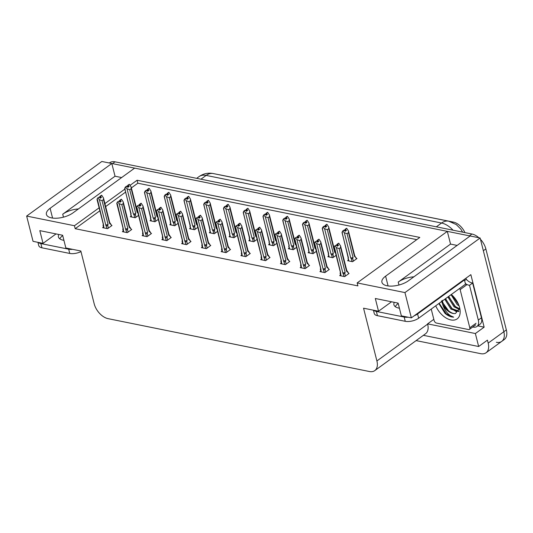 <?xml version="1.0" encoding="UTF-8"?>
<svg xmlns="http://www.w3.org/2000/svg" width="533" height="533" viewBox="0 0 533 533"><rect width="100%" height="100%" fill="white"/><g stroke="black" fill="none" stroke-linecap="round" stroke-linejoin="round"><path stroke-width="0.8" d="M99.138 207.797L74.433 225.732L26.65 216.065L101.83 161.479L111.817 163.498L50.102 208.303A15.57 6.822 -14.2 0 0 46.418 214.433A15.57 6.822 -14.2 0 0 56.951 218.204A15.57 6.822 -14.2 0 0 72.928 212.92L134.642 168.115L447.32 231.369L385.606 276.167A15.57 6.822 -14.2 0 0 381.921 282.297A15.57 6.822 -14.2 0 0 392.455 286.068A15.57 6.822 -14.2 0 0 408.431 280.784L470.139 235.979L480.126 238.004L503.845 331.739A14.598 8.848 54 0 1 501.72 341.387A14.598 8.848 54 0 1 496.363 342.299M447.32 231.369L450.538 244.087L457.134 245.427M121.637 177.556L115.035 176.223L111.817 163.498M26.65 216.065L33.046 241.342L43.033 243.361L39.815 230.636L62.634 235.253L65.852 247.978L80.829 251.01L94.181 303.77A14.598 8.848 -126 0 0 108.099 318.661L369.429 371.521A14.598 8.848 -126 0 0 374.786 370.608A14.598 8.848 -126 0 0 376.904 360.961L363.553 308.201L378.53 311.225L375.312 298.5L398.138 303.117L401.356 315.842L411.343 317.861L470.859 274.655L484.144 327.162L477.768 325.87M423.382 335.324L478.661 346.51L475.376 333.531L427.586 323.864L433.822 319.334M475.376 333.531L484.144 327.162M374.786 370.608L425.534 333.765A14.598 8.848 -126 0 0 427.653 324.117L427.586 323.864M478.661 346.51L487.429 340.141L488.181 343.105A14.598 8.848 54 0 1 486.063 352.759A14.598 8.848 54 0 1 480.699 353.665L416.113 340.6M411.343 317.861L404.947 292.584L480.126 238.004M404.947 292.584L357.157 282.916L419.811 237.432L137.088 180.241L130.172 185.264M124.849 189.128L104.901 203.606M378.53 311.225L391.535 301.785M43.033 243.361L56.038 233.92M99.891 210.768L75.186 228.697L357.91 285.888L357.157 282.916M75.186 228.697L74.433 225.732M219.01 174.724A13.138 7.962 54 0 1 219.863 174.851L453.41 222.094A13.138 7.962 54 0 1 464.923 232.601M416.773 239.637L137.84 183.212L131.365 187.909M125.601 192.1L105.654 206.577M137.84 183.212L137.088 180.241M221.981 251.03L221.148 251.636L226.139 252.649L230.529 249.464L229.923 249.337M261.496 259.025L260.664 259.631L265.654 260.637L270.038 257.452L269.438 257.332M281.251 263.016L280.418 263.622L285.408 264.635L289.799 261.45L289.192 261.33M301.012 267.013L300.172 267.619L305.169 268.632L309.553 265.447L308.947 265.327M320.766 271.011L319.933 271.617L324.923 272.63L329.307 269.445L328.701 269.318M241.742 255.027L240.903 255.633L245.9 256.639L250.283 253.455L249.677 253.335M202.227 247.032L201.394 247.638L206.384 248.651L210.768 245.466L210.169 245.34M182.473 243.035L181.64 243.641L186.63 244.654L191.014 241.469L190.408 241.349M162.718 239.037L161.879 239.643L166.876 240.656L171.26 237.471L170.653 237.352M142.957 235.046L142.124 235.653L147.115 236.659L151.505 233.474L150.899 233.354M123.203 231.049L122.37 231.655L127.36 232.661L131.744 229.476L131.138 229.357M103.449 227.051L102.609 227.658L107.606 228.67L111.99 225.486L111.384 225.359M340.52 275.008L339.688 275.614L344.678 276.62L349.068 273.442L348.462 273.316M249.657 240.11L248.818 240.716L253.815 241.729L257.079 239.35M289.166 248.105L288.333 248.711L293.323 249.717L296.595 247.345M308.927 252.096L308.087 252.702L313.084 253.715L316.349 251.343M328.681 256.093L327.848 256.699L332.839 257.712L336.11 255.34M269.412 244.107L268.579 244.714L273.569 245.72L276.84 243.348M229.896 236.112L229.063 236.719L234.054 237.731L237.325 235.353M210.142 232.115L209.309 232.721L214.299 233.734L217.571 231.362M190.388 228.117L189.548 228.724L194.545 229.736L197.81 227.364M170.627 224.126L169.794 224.733L174.791 225.739L178.055 223.367M150.872 220.129L150.04 220.735L155.03 221.741L158.301 219.369M131.118 216.131L130.285 216.738L135.275 217.75L138.547 215.372M348.435 260.091L347.603 260.697L352.593 261.71L356.977 258.525L356.377 258.398M115.035 176.223L62.721 214.206L63.467 217.151M78.411 208.943A15.57 6.822 -14.2 0 0 62.721 214.206M450.538 244.087L398.224 282.07A15.57 6.822 165.8 0 1 413.908 276.807M480.453 239.284A14.598 8.848 54 0 1 485.849 248.904L483.344 250.723L503.845 331.739A14.598 8.848 54 0 1 501.72 341.387L486.063 352.759M111.823 163.531A14.598 8.848 54 0 1 112.53 163.644L469.426 235.839A14.598 8.848 54 0 1 470.113 235.999M485.849 248.904L506.35 329.914A14.598 8.848 54 0 1 504.231 339.568L501.72 341.387M109.318 162.991L109.678 162.732A14.598 8.848 54 0 1 115.035 161.825L471.932 234.02A14.598 8.848 54 0 1 478.867 237.745M347.043 233.681L344.331 232.674L342.686 231.002L343.938 230.089L345.197 231.302L346.45 230.389L345.484 229.243L346.736 228.331L348.455 230.976L348.482 232.635L347.043 233.681L353.046 257.412L352.733 258.672L351.367 258.858L352.06 261.596M345.484 229.243L346.736 228.331M356.497 258.878L354.505 255.294M356.231 257.825L354.485 256.366L348.482 232.635M348.169 257.745L342.053 232.208L342.686 231.002M344.331 232.674L350.747 258.025L351.367 258.858M345.71 230.929L345.197 229.183L346.55 228.397M344.998 231.062L344.738 230.043L344.371 230.316M354.485 256.366A3.311 1.446 -14.2 0 0 354.692 255.62L348.455 230.976M342.979 231.062L344.231 230.149M353.046 257.412A3.311 1.446 165.8 0 1 350.747 258.025M342.039 232.595L348.276 257.239A3.311 1.446 -14.2 0 0 348.462 257.566M345.197 229.183L344.738 230.043M342.053 232.208L342.479 232.754M345.824 230.849L345.411 229.223M346.523 228.291L345.271 229.197M338.608 243.201L337.282 244.101L338.635 243.315M337.795 245.846L337.356 244.114M336.316 245.067L334.771 245.92L336.316 245.067L337.282 246.219L338.535 245.307L337.496 244.141L338.828 243.248L340.54 245.886L340.567 247.552L339.128 248.598L345.131 272.33A3.311 1.446 165.8 0 1 342.832 272.943L344.145 276.514M337.569 244.161L338.828 243.248M337.496 244.141L337.909 245.766M337.282 244.101L336.456 245.227M337.083 245.98L336.823 244.96M341.007 275.881L340.554 272.476A3.311 1.446 165.8 0 1 340.36 272.156L334.124 247.512M340.554 272.476L334.564 247.672M334.138 247.125L334.771 245.92M345.131 272.33L344.818 273.589L343.452 273.775M339.128 248.598L336.416 247.592L342.832 272.943M335.064 245.98L336.416 247.592M340.54 245.886L346.776 270.531A3.311 1.446 165.8 0 1 346.57 271.284L340.567 247.552M346.59 270.211L348.315 272.743L346.57 271.284M348.315 272.743L348.582 273.789M327.289 229.683L324.577 228.677L322.931 227.005L324.184 226.099L325.443 227.305L326.696 226.392L325.73 225.246L326.982 224.333L328.701 226.978L328.728 228.637L327.289 229.683L333.292 253.415L332.978 254.674L331.606 254.861L332.299 257.606M325.73 225.246L326.982 224.333M335.477 252.849L334.731 252.369L328.728 228.637M328.415 253.755L322.292 228.217L322.931 227.005M324.577 228.677L330.993 254.028L331.606 254.861M325.949 226.931L325.436 225.186L326.796 224.4M325.237 227.065L324.983 226.045L324.61 226.318M334.731 252.369A3.311 1.446 -14.2 0 0 334.937 251.623L328.701 226.978M323.225 227.065L324.477 226.152M333.292 253.415A3.311 1.446 165.8 0 1 330.993 254.028M322.285 228.597L328.521 253.242A3.311 1.446 -14.2 0 0 328.708 253.568M325.436 225.186L324.983 226.045M322.292 228.217L322.725 228.757M326.063 226.851L325.656 225.232M326.769 224.293L325.51 225.199M307.528 225.686L304.823 224.679L303.177 223.007L304.43 222.101L305.682 223.307L306.941 222.401L305.975 221.248L307.228 220.336L308.947 222.981L308.967 224.64L307.528 225.686L313.537 249.424L313.224 250.677L311.852 250.863L312.545 253.608M305.975 221.248L307.228 220.336M315.723 248.858L314.976 248.378L308.967 224.64M308.66 249.757L302.537 224.22L303.177 223.007M304.823 224.679L311.232 250.03L311.852 250.863M306.195 222.941L305.682 221.188L307.035 220.409M305.482 223.067L305.229 222.054L304.856 222.321M314.976 248.378A3.311 1.446 -14.2 0 0 315.183 247.625L308.947 222.981M303.47 223.067L304.723 222.161M313.537 249.424A3.311 1.446 165.8 0 1 311.232 250.03M302.531 224.606L308.767 249.251A3.311 1.446 -14.2 0 0 308.953 249.571M305.682 221.188L305.229 222.054M302.537 224.22L302.964 224.766M306.308 222.854L305.902 221.235M307.008 220.296L305.755 221.202M287.773 221.688L285.062 220.682L283.416 219.01L284.675 218.104L285.928 219.31L287.18 218.403L286.214 217.251L287.474 216.345L289.186 218.983L289.212 220.642L287.773 221.688L293.776 245.427L293.47 246.686L292.097 246.866L292.79 249.611M286.214 217.251L287.474 216.345M295.968 244.86L295.222 244.381L289.212 220.642M288.899 245.76L288.959 246.233L289.199 245.573L282.783 220.222L283.416 219.01M285.062 220.682L291.478 246.033L292.097 246.866M286.441 218.943L285.928 217.191L287.28 216.411M285.728 219.07L285.468 218.057L285.102 218.323M295.222 244.381A3.311 1.446 -14.2 0 0 295.422 243.628L289.186 218.983M283.709 219.07L284.962 218.164M293.776 245.427A3.311 1.446 165.8 0 1 291.478 246.033M282.77 220.609L289.006 245.253A3.311 1.446 -14.2 0 0 289.199 245.573M285.928 217.191L285.468 218.057M282.783 220.222L283.21 220.769M286.554 218.856L286.141 217.237M287.254 216.298L286.001 217.211M318.854 239.21L317.521 240.103L318.881 239.317M318.034 241.849L317.595 240.117M316.562 241.069L315.016 241.922L316.562 241.069L317.528 242.222L318.781 241.309L317.741 240.143L319.067 239.25L320.786 241.895L320.813 243.554L319.374 244.6L325.377 268.332A3.311 1.446 165.8 0 1 323.078 268.945L324.384 272.516M317.815 240.163L319.067 239.25M317.741 240.143L318.148 241.769M317.521 240.103L316.695 241.236M317.322 241.982L317.068 240.963M321.246 271.883L320.793 268.485A3.311 1.446 165.8 0 1 320.606 268.159L314.37 243.514M320.793 268.485L314.81 243.674M314.377 243.128L315.016 241.922M325.377 268.332L325.063 269.591L323.691 269.778M319.374 244.6L316.662 243.594L323.078 268.945M315.309 241.982L316.662 243.594M320.786 241.895L327.022 266.54A3.311 1.446 165.8 0 1 326.816 267.286L320.813 243.554M326.836 266.214L328.561 268.745L326.816 267.286M328.561 268.745L328.821 269.798M299.093 235.213L297.767 236.106L299.126 235.32M298.28 237.851L297.84 236.119M296.808 237.072L295.262 237.925L296.808 237.072L297.767 238.224L299.026 237.312L297.987 236.152L299.313 235.253L301.032 237.898L301.052 239.557L299.613 240.603L305.622 264.335A3.311 1.446 165.8 0 1 303.317 264.948L304.629 268.525M298.06 236.166L299.313 235.253M297.987 236.152L298.393 237.771M297.767 236.106L296.941 237.238M297.567 237.984L297.314 236.965M301.491 267.886L301.038 264.488A3.311 1.446 165.8 0 1 300.852 264.161L294.616 239.517M301.038 264.488L295.049 239.677M294.622 239.137L295.262 237.925M305.622 264.335L305.309 265.594L303.937 265.78M299.613 240.603L296.908 239.597L303.317 264.948M295.555 237.984L296.908 239.597M301.032 237.898L307.268 262.542A3.311 1.446 165.8 0 1 307.061 263.295L301.052 239.557M307.081 262.216L308.8 264.748L307.061 263.295M308.8 264.748L309.067 265.8M279.339 231.215L278.013 232.108L279.365 231.329M278.526 233.86L278.086 232.121M277.047 233.081L275.501 233.927L277.047 233.081L278.013 234.227L279.265 233.321L278.226 232.155L279.559 231.255L281.271 233.9L281.297 235.559L279.858 236.605L285.868 260.344A3.311 1.446 165.8 0 1 283.563 260.95L284.875 264.528M278.306 232.168L279.559 231.255M278.226 232.155L278.639 233.774M278.013 232.108L277.187 233.241M277.813 233.987L277.553 232.974M281.737 263.888L281.284 260.49A3.311 1.446 165.8 0 1 281.091 260.171L274.855 235.526M281.284 260.49L275.294 235.686M274.868 235.14L275.501 233.927M285.868 260.344L285.555 261.596L284.182 261.783M279.858 236.605L277.147 235.599L283.563 260.95M275.794 233.987L277.147 235.599M281.271 233.9L287.514 258.545A3.311 1.446 165.8 0 1 287.307 259.298L281.297 235.559M287.32 258.225L289.046 260.75L287.307 259.298M289.046 260.75L289.312 261.803M259.584 227.218L258.252 228.111L259.611 227.331M258.765 229.863L258.332 228.131M257.292 229.083L255.747 229.93L257.292 229.083L258.258 230.229L259.511 229.323L258.472 228.157L259.724 227.245L261.516 229.903L261.543 231.562L260.104 232.608L266.107 256.346A3.311 1.446 165.8 0 1 263.808 256.953L265.121 260.53M258.545 228.171L259.798 227.265M258.472 228.157L258.885 229.776M258.252 228.111L257.432 229.243M258.059 229.989L257.799 228.977M261.983 259.897L261.523 256.493A3.311 1.446 165.8 0 1 261.337 256.173L255.1 231.529M261.523 256.493L255.54 231.688M255.107 231.142L255.747 229.93M266.107 256.346L265.794 257.606L264.421 257.785M260.104 232.608L257.392 231.602L263.808 256.953M256.04 229.989L257.392 231.602M261.516 229.903L267.753 254.547A3.311 1.446 165.8 0 1 267.546 255.3L261.543 231.562M267.566 254.228L269.292 256.759L267.546 255.3M269.292 256.759L269.558 257.805M59.803 238.837A14.844 6.503 165.8 0 1 62.707 235.553M58.783 234.473A14.844 6.503 -14.2 0 0 58.43 236.925A14.844 6.503 -14.2 0 0 63.26 240.223A14.844 6.503 -14.2 0 0 63.92 240.336M37.923 242.328L38.769 245.653A9.734 4.264 -14.2 0 0 41.94 247.812L69.75 253.441A9.734 4.264 -14.2 0 0 80.983 251.609M38.289 242.402A9.734 4.264 -14.2 0 0 40.861 243.574L68.677 249.197A9.734 4.264 -14.2 0 0 72.655 249.351M395.306 306.702A14.844 6.503 165.8 0 1 398.211 303.417M394.287 302.344A14.844 6.503 -14.2 0 0 393.927 304.789A14.844 6.503 -14.2 0 0 398.764 308.087A14.844 6.503 -14.2 0 0 399.424 308.207M373.426 310.193L374.266 313.517A9.734 4.264 -14.2 0 0 377.437 315.676L405.253 321.306A9.734 4.264 -14.2 0 0 418.652 318.201L465.516 284.176L464.443 279.932A9.734 4.264 165.8 0 1 463.797 279.778M373.793 310.266A9.734 4.264 -14.2 0 0 376.365 311.439L404.181 317.062A9.734 4.264 -14.2 0 0 408.151 317.222M414.254 315.749A9.734 4.264 -14.2 0 0 417.579 313.957L464.443 279.932M481.439 317.801L478.308 320.073A9.734 5.896 54 0 1 476.888 326.509L480.026 324.231A9.734 5.896 -126 0 0 481.439 317.801L472.638 283.023A9.734 5.896 54 0 1 466.288 279.319L464.596 280.551M476.888 326.509A9.734 5.896 54 0 1 473.317 327.115L472.751 326.995M465.989 278.186A4.864 3.231 -78.6 0 1 466.075 278.473L466.288 279.319M472.638 283.023L469.506 285.295A9.734 5.896 54 0 1 465.849 283.889M478.308 320.073L469.506 285.295M451.324 294.476A17.029 10.32 54 0 1 459.619 307.621A17.029 10.32 54 0 1 459.986 309.406A17.029 10.32 54 0 1 451.471 320.047A17.029 10.32 54 0 1 435.741 305.789M445.561 298.66L451.684 308.527L458.94 311.145M444.775 299.233L450.905 309.093L458.7 311.558M448.693 296.388L454.816 306.255L459.599 308.82M447.913 296.954L454.036 306.821L459.499 309.506M452.137 295.209L458.553 304.463M451.045 294.682L457.167 304.55L459.12 305.935M442.297 300.339C443.543 307.381 450.845 314.437 455.502 313.477L459.633 308.161M441.511 300.905L442.663 304.47A12.166 7.375 -126 0 0 455.502 313.477M459.606 288.466A2.432 1.472 54 0 1 460.139 289.619L469.8 327.788A2.432 1.472 54 0 1 469.446 329.401A2.432 1.472 54 0 1 468.554 329.547L436.454 323.058A2.432 1.472 54 0 1 434.135 320.58L431.224 309.073M465.276 283.243A2.432 1.472 54 0 1 466.402 285.068L460.139 289.619M438.852 303.537L445.028 313.364C447.993 315.849 450.871 317.108 453.663 317.135C448.699 315.583 445.035 311.359 442.663 304.47M452.004 295.089L458.593 304.556M448.566 296.481L455.728 307.048L459.513 309.433M445.428 298.76L452.597 309.327L456.608 311.812M443.243 303.417L448.506 310.759M439.165 303.304L446.328 313.87L453.663 317.135M268.019 217.691L265.307 216.684L263.662 215.019L264.914 214.106L266.174 215.312L267.426 214.406L266.46 213.253L267.713 212.347L269.431 214.986L269.458 216.651L268.019 217.691L274.022 241.429L273.709 242.688L272.336 242.875L273.036 245.613M266.46 213.253L267.713 212.347M276.207 240.863L275.461 240.383L269.458 216.651M269.145 241.762L263.022 216.225L263.662 215.019M265.307 216.684L271.723 242.042L272.336 242.875M266.68 214.946L266.167 213.193L267.526 212.414M265.974 215.072L265.714 214.059L265.347 214.326M275.461 240.383A3.311 1.446 -14.2 0 0 275.668 239.63L269.431 214.986M263.955 215.072L265.207 214.166M274.022 241.429A3.311 1.446 165.8 0 1 271.723 242.042M263.016 216.611L269.252 241.256A3.311 1.446 -14.2 0 0 269.438 241.576M266.167 213.193L265.714 214.059M263.022 216.225L263.455 216.771M266.8 214.859L266.387 213.24M267.499 212.301L266.247 213.213M248.258 213.7L245.553 212.694L243.907 211.021L245.16 210.109L246.419 211.321L247.672 210.408L246.706 209.262L247.958 208.35L249.677 210.988L249.704 212.654L248.258 213.7L254.268 237.432L253.955 238.691L252.582 238.877L253.275 241.616M246.706 209.262L247.958 208.35M256.453 236.865L255.707 236.386L249.704 212.654M249.391 237.765L243.268 212.227L243.907 211.021M245.553 212.694L251.969 238.044L252.582 238.877M246.926 210.948L246.413 209.203L247.772 208.416M246.213 211.081L245.96 210.062L245.586 210.328M255.707 236.386A3.311 1.446 -14.2 0 0 255.913 235.633L249.677 210.988M244.201 211.081L245.453 210.169M254.268 237.432A3.311 1.446 165.8 0 1 251.969 238.044M243.261 212.614L249.497 237.258A3.311 1.446 -14.2 0 0 249.684 237.578M246.413 209.203L245.96 210.062M243.268 212.227L243.694 212.774M247.039 210.868L246.632 209.242M247.738 208.303L246.486 209.216M228.504 209.702L225.792 208.696L224.153 207.024L225.406 206.111L226.658 207.324L227.911 206.411L226.951 205.265L228.204 204.352L229.923 206.997L229.943 208.656L228.504 209.702L234.513 233.434L234.2 234.693L232.828 234.88L233.521 237.618M226.951 205.265L228.204 204.352M236.699 232.868L235.952 232.388L229.943 208.656M229.636 233.767L223.514 208.23L224.153 207.024M225.792 208.696L232.208 234.047L232.828 234.88M227.171 206.951L226.658 205.205L228.011 204.419M226.458 207.084L226.199 206.064L225.832 206.338M235.952 232.388A3.311 1.446 -14.2 0 0 236.159 231.642L229.923 206.997M224.44 207.084L225.699 206.171M234.513 233.434A3.311 1.446 165.8 0 1 232.208 234.047M223.507 208.616L229.743 233.261A3.311 1.446 -14.2 0 0 229.93 233.587M226.658 205.205L226.199 206.064M223.514 208.23L223.94 208.776M227.285 206.871L226.871 205.245M227.984 204.312L226.732 205.218M239.823 223.22L238.498 224.113L239.857 223.334M239.011 225.865L238.571 224.133M237.538 225.086L235.992 225.939L237.538 225.086L238.504 226.232L239.757 225.326L238.717 224.16L240.043 223.267L241.762 225.905L241.789 227.571L240.343 228.61L246.353 252.349A3.311 1.446 165.8 0 1 244.054 252.962L245.36 256.533M238.791 224.173L240.043 223.267M238.717 224.16L239.124 225.779M238.498 224.113L237.671 225.246M238.298 225.992L238.044 224.979M242.222 255.9L241.769 252.495A3.311 1.446 165.8 0 1 241.582 252.176L235.346 227.531M241.769 252.495L235.779 227.691M235.353 227.145L235.992 225.939M246.353 252.349L246.039 253.608L244.667 253.795M240.343 228.61L237.638 227.604L244.054 252.962M236.286 225.992L237.638 227.604M241.762 225.905L247.998 250.55A3.311 1.446 165.8 0 1 247.792 251.303L241.789 227.571M247.812 250.23L249.531 252.762L247.792 251.303M249.531 252.762L249.797 253.808M220.069 219.223L218.743 220.122L220.096 219.336M219.256 221.868L218.816 220.136M217.784 221.088L216.238 221.941L217.784 221.088L218.743 222.241L219.996 221.328L218.956 220.162L220.289 219.27L222.008 221.908L222.028 223.574L220.589 224.62L226.598 248.351A3.311 1.446 165.8 0 1 224.293 248.964L225.606 252.535M219.036 220.182L220.289 219.27M218.956 220.162L219.369 221.788M218.743 220.122L217.917 221.248M218.543 222.001L218.283 220.982M222.468 251.902L222.014 248.505A3.311 1.446 165.8 0 1 221.828 248.178L215.592 223.534M222.014 248.505L216.025 223.693M215.599 223.147L216.238 221.941M226.598 248.351L226.285 249.611L224.913 249.797M220.589 224.62L217.877 223.613L224.293 248.964M216.525 222.001L217.877 223.613M222.008 221.908L228.244 246.552A3.311 1.446 165.8 0 1 228.037 247.305L222.028 223.574M228.051 246.233L229.776 248.764L228.037 247.305M229.776 248.764L230.043 249.81M200.315 215.232L198.982 216.125L200.341 215.339M199.502 217.87L199.062 216.138M198.023 217.091L196.477 217.944L198.023 217.091L198.989 218.244L200.241 217.331L199.202 216.165L200.528 215.272L202.247 217.917L202.274 219.576L200.834 220.622L206.837 244.354A3.311 1.446 165.8 0 1 204.539 244.967L205.851 248.538M199.275 216.185L200.528 215.272M199.202 216.165L199.615 217.79M198.982 216.125L198.163 217.257M198.789 218.004L198.529 216.984M202.713 247.905L202.254 244.507A3.311 1.446 165.8 0 1 202.067 244.181L195.831 219.536M202.254 244.507L196.271 219.696M195.844 219.15L196.477 217.944M206.837 244.354L206.524 245.613L205.158 245.8M200.834 220.622L198.123 219.616L204.539 244.967M196.77 218.004L198.123 219.616M202.247 217.917L208.483 242.562A3.311 1.446 165.8 0 1 208.276 243.308L202.274 219.576M208.296 242.235L210.022 244.767L208.276 243.308M210.022 244.767L210.288 245.82M208.749 205.705L206.038 204.699L204.392 203.026L205.645 202.12L206.904 203.326L208.156 202.413L207.19 201.267L208.443 200.355L210.162 203L210.189 204.659L208.749 205.705L214.752 229.437L214.439 230.696L213.073 230.882L213.766 233.627M207.19 201.267L208.443 200.355M216.938 228.877L216.191 228.397L210.189 204.659M209.875 229.776L203.759 204.239L204.392 203.026M206.038 204.699L212.454 230.049L213.073 230.882M207.41 202.953L206.897 201.208L208.256 200.428M206.704 203.086L206.444 202.067L206.078 202.34M216.191 228.397A3.311 1.446 -14.2 0 0 216.398 227.644L210.162 203M204.685 203.086L205.938 202.174M214.752 229.437A3.311 1.446 165.8 0 1 212.454 230.049M203.746 204.619L209.982 229.27A3.311 1.446 -14.2 0 0 210.169 229.59M206.897 201.208L206.444 202.067M203.759 204.239L204.186 204.779M207.53 202.873L207.117 201.254M208.23 200.315L206.977 201.221M188.995 201.707L186.284 200.701L184.638 199.029L185.89 198.123L187.15 199.329L188.402 198.423L187.436 197.27L188.689 196.364L190.408 199.002L190.434 200.661L188.995 201.707L194.998 225.446L194.685 226.698L193.312 226.885L194.005 229.63M187.436 197.27L188.689 196.364M197.183 224.879L196.437 224.4L190.434 200.661M190.121 225.779L183.998 200.241L184.638 199.029M186.284 200.701L192.699 226.052L193.312 226.885M187.656 198.962L187.143 197.21L188.502 196.43M186.943 199.089L186.69 198.076L186.317 198.343M196.437 224.4A3.311 1.446 -14.2 0 0 196.644 223.647L190.408 199.002M184.931 199.089L186.184 198.183M194.998 225.446A3.311 1.446 165.8 0 1 192.699 226.052M183.992 200.628L190.228 225.272A3.311 1.446 -14.2 0 0 190.414 225.592M187.143 197.21L186.69 198.076M183.998 200.241L184.425 200.788M187.769 198.876L187.363 197.257M188.469 196.317L187.216 197.223M169.234 197.71L166.523 196.704L164.884 195.031L166.136 194.125L167.389 195.331L168.641 194.425L167.682 193.272L168.934 192.366L170.653 195.005L170.673 196.664L169.234 197.71L175.244 221.448L174.931 222.707L173.558 222.887L174.251 225.632M167.682 193.272L168.934 192.366M177.429 220.882L176.683 220.402L170.673 196.664M170.367 221.781L164.244 196.244L164.884 195.031M166.523 196.704L172.939 222.054L173.558 222.887M167.902 194.965L167.389 193.213L168.741 192.433M167.189 195.091L166.936 194.079L166.562 194.345M176.683 220.402A3.311 1.446 -14.2 0 0 176.889 219.649L170.653 195.005M165.177 195.091L166.429 194.185M175.244 221.448A3.311 1.446 165.8 0 1 172.939 222.054M164.237 196.63L170.473 221.275A3.311 1.446 -14.2 0 0 170.66 221.595M167.389 193.213L166.936 194.079M164.244 196.244L164.67 196.79M168.015 194.878L167.602 193.259M168.714 192.32L167.462 193.232M149.48 193.712L146.768 192.706L145.123 191.041L146.375 190.128L147.634 191.334L148.887 190.428L147.921 189.275L149.173 188.369L150.892 191.007L150.919 192.673L149.48 193.712L155.483 217.451L155.17 218.71L153.804 218.896L154.497 221.635M147.921 189.275L149.173 188.369M157.668 216.884L156.922 216.405L150.919 192.673M150.606 217.784L144.49 192.246L145.123 191.041M146.768 192.706L153.184 218.064L153.804 218.896M148.147 190.967L147.634 189.222L148.987 188.435M147.434 191.094L147.175 190.081L146.808 190.348M156.922 216.405A3.311 1.446 -14.2 0 0 157.128 215.652L150.892 191.007M145.416 191.094L146.668 190.188M155.483 217.451A3.311 1.446 165.8 0 1 153.184 218.064M144.476 192.633L150.712 217.277A3.311 1.446 -14.2 0 0 150.899 217.597M147.634 189.222L147.175 190.081M144.49 192.246L144.916 192.793M148.261 190.881L147.848 189.262M148.96 188.322L147.708 189.235M129.726 189.721L127.014 188.715L125.368 187.043L126.621 186.13L127.88 187.343L129.133 186.43L128.167 185.284L129.419 184.371L131.138 187.01L131.165 188.675L129.726 189.721L135.728 213.453L135.415 214.712L134.043 214.899L134.736 217.637M128.167 185.284L129.419 184.371M137.914 212.887L137.168 212.407L131.165 188.675M130.852 213.786L124.729 188.249L125.368 187.043M127.014 188.715L133.43 214.066L134.043 214.899M128.386 186.97L127.873 185.224L129.233 184.438M127.673 187.103L127.42 186.084L127.047 186.35M137.168 212.407A3.311 1.446 -14.2 0 0 137.374 211.661L131.138 187.01M125.661 187.103L126.914 186.19M135.728 213.453A3.311 1.446 165.8 0 1 133.43 214.066M124.722 188.635L130.958 213.28A3.311 1.446 -14.2 0 0 131.145 213.606M127.873 185.224L127.42 186.084M124.729 188.249L125.162 188.795M128.5 186.89L128.093 185.264M129.206 184.325L127.947 185.237M180.554 211.235L179.228 212.127L180.587 211.348M179.741 213.873L179.301 212.141M178.269 213.093L176.723 213.946L178.269 213.093L179.235 214.246L180.487 213.333L179.448 212.174L180.774 211.275L182.493 213.92L182.519 215.579L181.08 216.625L187.083 240.356A3.311 1.446 165.8 0 1 184.784 240.969L186.09 244.547M179.521 212.187L180.774 211.275M179.448 212.174L179.854 213.793M179.228 212.127L178.402 213.26M179.028 214.006L178.775 212.987M182.952 243.907L182.499 240.51A3.311 1.446 165.8 0 1 182.313 240.19L176.077 215.539M182.499 240.51L176.51 215.698M176.083 215.159L176.723 213.946M187.083 240.356L186.77 241.616L185.397 241.802M181.08 216.625L178.368 215.618L184.784 240.969M177.016 214.006L178.368 215.618M182.493 213.92L188.729 238.564A3.311 1.446 165.8 0 1 188.522 239.317L182.519 215.579M188.542 238.244L190.261 240.769L188.522 239.317M190.261 240.769L190.528 241.822M160.799 207.237L159.474 208.13L160.826 207.35M159.987 209.882L159.547 208.143M158.514 209.103L156.969 209.949L158.514 209.103L159.474 210.249L160.726 209.342L159.687 208.176L160.946 207.264L162.738 209.922L162.758 211.581L161.319 212.627L167.329 236.366A3.311 1.446 165.8 0 1 165.023 236.972L166.336 240.55M159.767 208.19L161.019 207.284M159.687 208.176L160.1 209.795M159.474 208.13L158.647 209.262M159.274 210.009L159.021 208.996M163.198 239.91L162.745 236.512A3.311 1.446 165.8 0 1 162.558 236.192L156.322 211.548M162.745 236.512L156.755 211.708M156.329 211.161L156.969 209.949M167.329 236.366L167.016 237.618L165.643 237.805M161.319 212.627L158.614 211.621L165.023 236.972M157.262 210.009L158.614 211.621M162.738 209.922L168.974 234.567A3.311 1.446 165.8 0 1 168.768 235.32L162.758 211.581M168.788 234.247L170.507 236.772L168.768 235.32M170.507 236.772L170.773 237.825M141.045 203.24L139.719 204.132L141.072 203.353M140.232 205.885L139.793 204.152M138.753 205.105L137.208 205.951L138.753 205.105L139.719 206.251L140.972 205.345L139.932 204.179L141.185 203.266L142.977 205.925L143.004 207.584L141.565 208.63L147.568 232.368A3.311 1.446 165.8 0 1 145.269 232.974L146.582 236.552M140.006 204.192L141.265 203.286M139.932 204.179L140.346 205.798M139.719 204.132L138.893 205.265M139.519 206.011L139.26 204.998M143.444 235.919L142.991 232.515A3.311 1.446 165.8 0 1 142.797 232.195L136.561 207.55M142.991 232.515L137.001 207.71M136.575 207.164L137.208 205.951M147.568 232.368L147.255 233.627L145.889 233.807M141.565 208.63L138.853 207.623L145.269 232.974M137.501 206.011L138.853 207.623M142.977 205.925L149.213 230.569A3.311 1.446 165.8 0 1 149.013 231.322L143.004 207.584M149.027 230.249L150.752 232.781L149.013 231.322M150.752 232.781L151.019 233.827M121.291 199.242L119.958 200.141L121.317 199.355M120.471 201.887L120.032 200.155M118.999 201.108L117.453 201.96L118.999 201.108L119.965 202.26L121.218 201.347L120.178 200.181L121.504 199.289L123.223 201.927L123.25 203.593L121.81 204.639L127.813 228.371A3.311 1.446 165.8 0 1 125.515 228.983L126.821 232.555M120.251 200.195L121.504 199.289M120.178 200.181L120.585 201.8M119.958 200.141L119.132 201.267M119.765 202.014L119.505 201.001M123.683 231.922L123.23 228.517A3.311 1.446 165.8 0 1 123.043 228.197L116.807 203.553M123.23 228.517L117.247 203.713M116.814 203.166L117.453 201.96M127.813 228.371L127.5 229.63L126.128 229.816M121.81 204.639L119.099 203.626L125.515 228.983M117.746 202.014L119.099 203.626M123.223 201.927L129.459 226.572A3.311 1.446 165.8 0 1 129.252 227.325L123.25 203.593M129.272 226.252L130.998 228.784L129.252 227.325M130.998 228.784L131.258 229.83M101.53 195.245L100.204 196.144L101.563 195.358M100.717 197.89L100.277 196.157M99.245 197.11L97.699 197.963L99.245 197.11L100.204 198.263L101.463 197.35L100.424 196.184L101.75 195.291L103.469 197.93L103.489 199.595L102.05 200.641L108.059 224.373A3.311 1.446 165.8 0 1 105.754 224.986L107.066 228.557M100.497 196.204L101.75 195.291M100.424 196.184L100.83 197.81M100.204 196.144L99.378 197.27M100.004 198.023L99.751 197.003M103.928 227.924L103.475 224.526A3.311 1.446 165.8 0 1 103.289 224.2L97.053 199.555M103.475 224.526L97.486 199.715M97.059 199.169L97.699 197.963M108.059 224.373L107.746 225.632L106.373 225.819M102.05 200.641L99.345 199.635L105.754 224.986M97.992 198.023L99.345 199.635M103.469 197.93L109.705 222.581A3.311 1.446 165.8 0 1 109.498 223.327L103.489 199.595M109.518 222.254L111.237 224.786L109.498 223.327M111.237 224.786L111.504 225.832M52.574 218.07L50.102 208.303M488.181 343.105L506.35 329.914M376.904 360.961L427.653 324.117M453.41 222.094L452.817 222.528M388.077 285.935L385.606 276.167M398.224 282.07L398.97 285.015M448.679 221.182A17.029 11.313 101.4 0 0 441.551 223.027L206.151 175.41A17.029 11.313 -78.6 0 1 213.287 173.565L448.679 221.182L456.308 224.58L460.792 229.083L462.644 232.141M453.037 230.196A19.468 11.799 -126 0 0 441.551 223.027L436.334 226.818M200.934 179.201L206.151 175.41A19.468 11.799 -126 0 0 199.009 176.63L196.657 178.335M115.035 161.825L112.53 163.644M471.932 234.02L469.426 235.839M352.733 258.672L353.366 261.15M348.922 260.963L348.229 258.225M344.818 273.589L345.451 276.067M332.978 254.674L333.605 257.153M329.161 256.966L328.468 254.228M313.224 250.677L313.85 253.155M309.406 252.968L308.714 250.23M293.47 246.686L294.096 249.158M289.652 248.978L288.959 246.233M325.063 269.591L325.69 272.07M305.309 265.594L305.935 268.072M285.555 261.596L286.181 264.075M265.794 257.606L266.42 260.077M40.861 243.574L41.94 247.812M69.75 253.441L68.677 249.197M376.365 311.439L377.437 315.676M405.253 321.306L404.181 317.062M418.652 318.201L417.579 313.957M469.8 327.788L476.062 323.245M273.709 242.688L274.335 245.167M269.898 244.98L269.198 242.235M253.955 238.691L254.581 241.169M250.137 240.983L249.444 238.244M234.2 234.693L234.826 237.172M230.383 236.985L229.69 234.247M246.039 253.608L246.666 256.087M226.285 249.611L226.911 252.089M206.524 245.613L207.15 248.092M214.439 230.696L215.066 233.174M210.628 232.988L209.929 230.249M194.685 226.698L195.311 229.177M190.867 228.99L190.174 226.252M174.931 222.707L175.557 225.179M171.113 224.999L170.42 222.254M155.17 218.71L155.803 221.188M151.359 221.002L150.666 218.257M135.415 214.712L136.042 217.191M131.598 217.004L130.905 214.266M186.77 241.616L187.396 244.094M167.016 237.618L167.642 240.097M147.255 233.627L147.888 236.106M127.5 229.63L128.127 232.108M107.746 225.632L108.372 228.111M213.287 173.565C208.143 172.579 203.379 173.598 199.009 176.63M348.056 258.592L348.642 260.91M348.249 257.113L348.076 258.298M340.141 273.502L340.727 275.827M340.334 272.03L340.161 273.216M328.301 254.594L328.888 256.913M328.488 253.122L328.321 254.301M308.547 250.597L309.133 252.915M308.734 249.124L308.567 250.31M288.786 246.599L289.372 248.918M288.979 245.127L288.806 246.313M320.386 269.511L320.973 271.83M320.573 268.032L320.406 269.218M300.632 265.514L301.218 267.832M300.819 264.042L300.652 265.221M280.871 261.516L281.457 263.835M281.064 260.044L280.891 261.23M261.117 257.519L261.703 259.837M261.303 256.047L261.137 257.232M469.446 329.401L475.709 324.85M269.032 242.602L269.618 244.92M269.218 241.129L269.052 242.315M249.277 238.604L249.864 240.929M249.464 237.132L249.297 238.318M229.516 234.613L230.103 236.932M229.71 233.141L229.536 234.32M241.362 253.521L241.949 255.84M241.549 252.049L241.382 253.235M221.601 249.524L222.188 251.849M221.795 248.052L221.621 249.237M201.847 245.533L202.433 247.852M202.04 244.061L201.867 245.24M209.762 230.616L210.348 232.934M209.949 229.143L209.782 230.323M190.008 226.618L190.594 228.937M190.194 225.146L190.028 226.332M170.247 222.621L170.84 224.939M170.44 221.148L170.267 222.334M150.493 218.623L151.079 220.942M150.686 217.151L150.513 218.337M130.738 214.626L131.325 216.951M130.925 213.153L130.758 214.339M182.093 241.536L182.679 243.854M182.279 240.063L182.113 241.242M162.332 237.538L162.925 239.857M162.525 236.066L162.352 237.252M142.578 233.541L143.164 235.859M142.771 232.068L142.597 233.254M122.823 229.543L123.409 231.862M123.01 228.071L122.843 229.257M103.069 225.552L103.655 227.871M103.255 224.073L103.089 225.259"/></g></svg>
